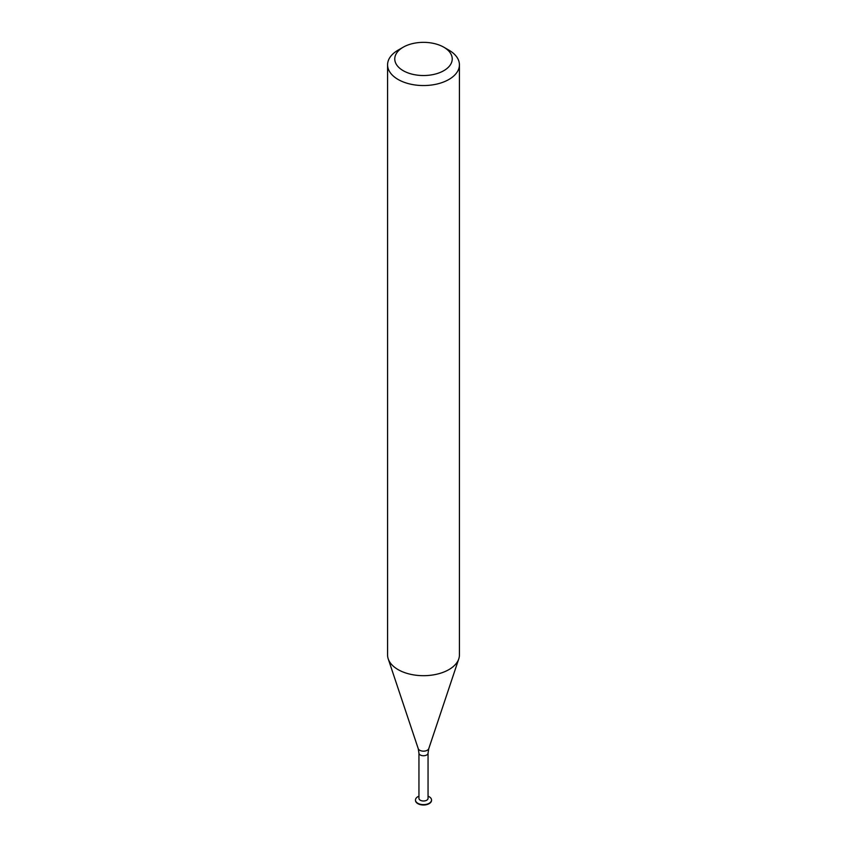 <?xml version="1.0" encoding="UTF-8"?>
<svg xmlns="http://www.w3.org/2000/svg" width="847" height="847" viewBox="0 0 847 847"><rect width="100%" height="100%" fill="white"/><g stroke="black" fill="none" stroke-linecap="round" stroke-linejoin="round"><path stroke-width="1.27" d="M415.485 800.182A8.025 4.627 -0 0 0 415.475 800.373A8.025 4.627 -0 0 0 417.825 803.644A8.025 4.627 -0 0 0 426.57 804.65A8.025 4.627 -0 0 0 431.525 800.373A8.025 4.627 -0 0 0 431.515 800.182M418.947 796.191A8.025 4.627 -0 0 0 415.475 800.002A8.025 4.627 -0 0 0 417.825 803.284A8.025 4.627 -0 0 0 426.57 804.279A8.025 4.627 -0 0 0 431.525 800.002A8.025 4.627 -0 0 0 428.053 796.191M420.281 800.224A4.553 2.626 -0 0 0 425.236 800.796A4.553 2.626 -0 0 0 428.053 798.372L428.053 753.121A4.553 2.626 -0 0 1 425.236 755.545A4.553 2.626 -0 0 1 420.281 754.984A4.553 2.626 -0 0 1 418.947 753.121L418.947 798.372A4.553 2.626 -0 0 0 420.281 800.224M403.183 70.672A28.734 16.591 -0 0 0 443.817 70.672A28.734 16.591 -0 0 0 443.817 47.21A28.734 16.591 -0 0 0 403.183 47.21A28.734 16.591 -0 0 0 403.183 70.672M403.183 47.21L398.101 50.142A35.923 20.741 -0 0 0 387.577 64.806A35.923 20.741 -0 0 0 398.101 79.47A35.923 20.741 -0 0 0 437.243 83.969A35.923 20.741 -0 0 0 459.423 64.806A35.923 20.741 -0 0 0 448.899 50.142L443.817 47.21M387.577 64.806L387.577 654.943A35.923 20.741 -0 0 0 388.222 658.871A35.923 20.741 -0 0 0 398.101 669.617A35.923 20.741 -0 0 0 434.024 674.773A35.923 20.741 -0 0 0 458.778 658.871A35.923 20.741 -0 0 0 459.423 654.943L459.423 64.806M418.947 753.121L418.227 748.653A5.368 3.102 -0 0 0 419.71 750.251A5.368 3.102 -0 0 0 425.078 751.024A5.368 3.102 -0 0 0 428.773 748.653L428.053 753.121M428.773 748.653L458.778 658.871M418.227 748.653L388.222 658.871"/></g></svg>
